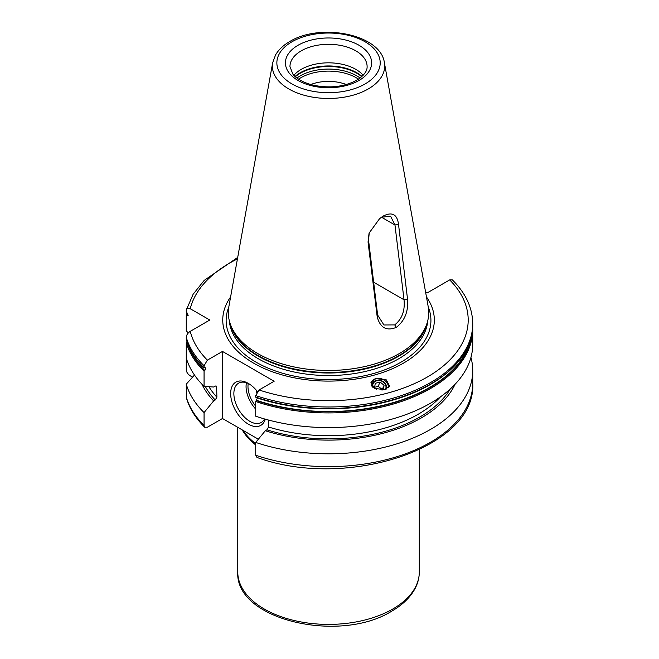 <?xml version="1.0" encoding="UTF-8"?>
<svg xmlns="http://www.w3.org/2000/svg" width="659" height="659" viewBox="0 0 659 659"><rect width="100%" height="100%" fill="white"/><g stroke="black" fill="none" stroke-linecap="round" stroke-linejoin="round"><path stroke-width="0.99" d="M377.195 316.781L368.051 242.018L369.065 233.146L379.749 218.442L383.208 216.078C392.121 211.531 397.229 214.315 398.522 224.422L407.55 299.26C408.506 311.394 404.758 320.776 396.314 327.391C386.487 331.296 380.119 327.762 377.195 316.781L377.623 315.018L368.554 240.23L369.254 232.611M368.051 242.018L368.554 240.23M399.387 353.521A100.201 57.852 180 0 1 299.17 367.928A100.201 57.852 180 0 1 230.148 323.577A100.201 57.852 180 0 1 228.862 306.649L272.669 62.696A56.163 32.423 0 0 0 304.392 95.316A56.163 32.423 0 0 0 368.241 88.965A56.163 32.423 0 0 0 384.395 62.696L428.202 306.649A100.201 57.852 0 0 1 426.917 323.577A100.201 57.852 0 0 1 399.387 353.521M407.55 299.26L404.033 299.771C405.112 310.686 402.006 319.063 394.725 324.895L383.909 324.969L377.623 315.018M398.522 224.422L394.963 224.983L404.033 299.771L373.653 282.233M373.118 277.818L373.2 278.51M425.557 291.929L427.213 292.884L449.685 279.91L452.387 279.902C465.74 293.189 472.528 307.802 472.734 323.734A144.206 83.256 180 0 1 400.285 395.952A144.206 83.256 180 0 1 255.725 395.598L255.725 397.089A144.206 83.256 0 0 0 400.285 397.443A144.206 83.256 0 0 0 472.734 325.225C473.22 355.761 442.444 385.235 396.1 399.132C353.026 412.625 298.082 411.999 255.972 397.525M237.701 257.438L204.191 280.388L193.095 294.309L186.266 310.142C186.456 308.05 187.782 307.58 190.245 308.742L209.801 320.027L190.245 331.32C187.782 333.001 186.456 335.003 186.266 337.317A144.206 83.256 0 0 0 204.059 365.77L204.059 367.804L204.792 367.64C206.012 367.879 206.012 368.818 204.792 370.465L204.059 371.149A144.206 83.256 180 0 1 186.266 342.696L186.266 369.806C186.456 372.121 187.782 374.123 190.245 375.803L192.56 377.146M204.677 427.221L204.059 425.426L204.059 412.592A144.206 83.256 180 0 1 186.266 384.148L186.365 397.756C189.454 408.366 195.558 418.193 204.677 427.221L207.379 427.213L222.478 418.498L258.353 439.215M426.455 296.912A105.786 61.073 0 0 1 403.333 363.216A105.786 61.073 180 0 1 269.968 370.885A105.786 61.073 180 0 1 230.617 296.912M255.725 395.598L259.045 389.971L274.144 381.256L222.478 351.428L222.478 418.498M204.059 365.77L207.379 360.143L222.478 351.428M384.774 389.658L389.56 386.149L386.339 379.897L375.869 378.628L371.075 382.138L374.296 388.39L384.774 389.658M204.792 367.64L205.476 367.796M204.059 412.592L213.64 400.903L215.221 399.997L216.893 397.171A126.734 73.165 180 0 1 208.911 386.709M204.059 371.149L204.059 386.388L213.64 387.014L215.221 386.1L216.605 386.116L216.893 397.171M186.266 342.696L187.131 341.939M186.266 310.142L186.266 312.177L188.21 315.282L186.266 315.521A144.206 83.256 180 0 1 187.09 312.901M470.271 340.637A143.201 82.68 180 0 1 256.458 400.293L256.186 400.54A143.571 82.886 0 0 0 471.663 335.439M204.059 386.388A144.206 83.256 180 0 1 186.266 357.936M186.266 315.521L186.266 330.76L188.243 332.968M186.266 337.317L186.266 339.352A144.206 83.256 180 0 0 204.059 367.804M255.725 401.52L255.725 416.216A144.206 83.256 180 0 0 400.285 416.57A144.206 83.256 180 0 0 472.734 344.352L472.734 329.657A144.206 83.256 180 0 1 400.285 401.875A144.206 83.256 180 0 1 255.725 401.52L256.186 400.54M256.458 400.293L257.339 397.978M186.266 384.148L194.479 375.029M268.559 420.063L268.559 427.007L266.887 429.825L265.305 430.739A131.141 75.719 0 0 0 455.089 384.263M213.64 400.903A131.141 75.719 180 0 1 201.983 384.263M265.305 430.739L255.725 442.42L255.725 455.254L256.944 457.42C346.132 490.205 476.581 448.161 472.734 383.39A144.206 83.256 0 0 1 400.285 455.608A144.206 83.256 0 0 1 255.725 455.254M470.938 357.45A144.206 83.256 180 0 1 472.734 370.556A144.206 83.256 180 0 1 400.285 442.774A144.206 83.256 180 0 1 255.725 442.42M256.186 397.525L255.725 397.089L256.186 397.525A143.571 82.886 180 0 0 451.572 368.645M265.28 419.165A24.96 14.407 60 0 1 248.311 424.149A24.96 14.407 60 0 1 230.658 393.58A24.96 14.407 60 0 1 248.311 383.39L248.311 383.39A24.96 14.407 60 0 1 257.339 391.479M264.514 418.951A22.694 13.098 -120 0 1 261.261 422.493A22.694 13.098 -120 0 1 249.909 421.373A22.694 13.098 60 0 1 235.09 401.372A22.694 13.098 60 0 1 238.566 383.192A22.694 13.098 60 0 1 249.127 383.884M256.697 392.418A9.078 5.239 60 0 1 256.697 390.68M388.448 387.723A9.3 7.974 22.7 0 0 375.869 378.628A9.3 7.974 -157.3 0 0 370.951 382.467M386.569 388.999A7.719 6.615 22.7 0 0 383.975 382.195A7.719 6.615 22.7 0 0 376.273 380.4A7.719 6.615 22.7 0 0 371.594 386.017M372.903 387.434A6.804 5.832 -157.3 0 1 376.8 380.737A6.804 5.832 22.7 0 1 384.09 382.78A6.804 5.832 22.7 0 1 385.466 389.444M381.923 390.087L383.406 389.691L384.082 385.218L380.021 382.022L375.268 383.299L374.584 387.772L376.668 389.411M380.021 382.022L378.217 386.331L374.658 387.286M384.082 385.218L382.286 389.527L378.217 386.331M382.212 390.013L382.286 389.527M346.329 84.541A31.764 18.345 0 0 0 310.735 84.541M379.197 218.895L381.619 217.281L390.556 216.127L394.963 224.983L381.619 217.281L383.208 216.078M293.906 75.291A38.576 22.274 180 0 1 301.254 69.352A38.576 22.274 0 0 1 363.167 75.291M396.314 327.391L394.725 324.895M392.715 609.056A90.769 52.399 0 0 0 419.297 572.004C419.281 577.729 417.855 583.264 415.038 588.611C410.285 597.416 402.534 604.921 391.776 611.132C339.929 643.876 234.868 620.028 237.767 572.004A90.769 52.399 0 0 0 293.799 620.416A90.769 52.399 0 0 0 392.715 609.056M255.725 444.949A90.769 52.399 180 0 1 242.248 429.915M255.725 443.68A91.37 52.753 180 0 1 245.123 433.342L242.644 430.146M259.045 389.971A139.667 80.637 0 0 0 427.287 377.047A139.667 80.637 0 0 0 449.685 279.91M190.245 331.32A139.667 80.637 0 0 0 207.379 360.143M237.438 258.905A139.667 80.637 0 0 0 190.245 308.742M228.805 307.02A102.392 59.121 180 0 0 278.815 372.096A102.392 59.121 180 0 0 400.936 362.219A102.392 59.121 0 0 0 428.268 307.02M427.724 320.809A99.295 57.325 0 0 1 398.744 358.751A99.295 57.325 180 0 1 292.621 371.66A99.295 57.325 180 0 1 229.34 320.809M230.304 324.047A99.295 57.325 180 0 0 297.357 370.103A99.295 57.325 180 0 0 398.744 356.214A99.295 57.325 0 0 0 426.76 324.047M426.917 323.577L426.118 325.974A99.385 57.382 0 0 1 398.81 355.671A99.385 57.382 180 0 1 299.408 369.963A99.385 57.382 180 0 1 230.947 325.974L230.148 323.577M204.792 370.465A143.201 82.68 180 0 1 187.395 342.837M187.131 315.768A143.201 82.68 180 0 1 187.766 313.659M216.893 386.981A126.734 73.165 180 0 1 215.872 385.869M268.559 427.007A126.734 73.165 0 0 0 440.517 396.8M215.221 399.997A128.999 74.475 180 0 1 205.328 386.471M450.352 388.901A128.999 74.475 180 0 1 266.887 429.825M186.266 396.982A144.206 83.256 0 0 0 204.059 425.426M246.441 382.755A22.694 13.098 -120 0 0 255.725 409.124M248.245 383.456A21.327 12.315 -120 0 0 255.725 406.224M298.576 79.171A39.136 22.595 180 0 1 300.858 77.737A39.136 22.595 0 0 1 358.488 79.171M360.111 78.026A39.935 23.057 0 0 0 300.29 75.834A39.935 23.057 180 0 0 296.954 78.026M295.356 76.708A39.935 23.057 180 0 1 300.29 73.24A39.935 23.057 0 0 1 361.709 76.708M361.98 76.46A39.845 23.007 0 0 0 300.356 72.696A39.845 23.007 180 0 0 295.084 76.46M367.112 66.575A38.576 22.274 0 0 0 343.298 45.998A38.576 22.274 0 0 0 301.254 50.825A38.576 22.274 0 0 0 289.96 66.575L292.81 74.014C294.326 76.428 300.735 82.136 313.231 85.184C329.681 88.52 344.187 86.873 356.75 80.241C367.5 73.306 367.104 68.141 367.112 66.575M359.015 80.464A43.115 24.894 0 0 0 359.015 45.265A43.115 24.894 0 0 0 298.049 45.265A43.115 24.894 0 0 0 298.049 80.464A43.115 24.894 0 0 0 359.015 80.464M365.07 83.957A51.666 29.828 0 0 0 365.07 41.772A51.666 29.828 0 0 0 291.995 41.772A51.666 29.828 0 0 0 291.995 83.957A51.666 29.828 0 0 0 365.07 83.957M419.297 449.718L419.297 572.004M237.767 427.329L237.767 572.004M472.734 323.734L472.734 325.225M472.734 370.556L472.734 383.39M472.734 329.657L472.684 327.441M384.395 62.696C380.663 34.095 320.192 22.628 289.729 41.55C283.386 45.199 278.666 49.647 275.577 54.886L272.669 62.696"/></g></svg>
